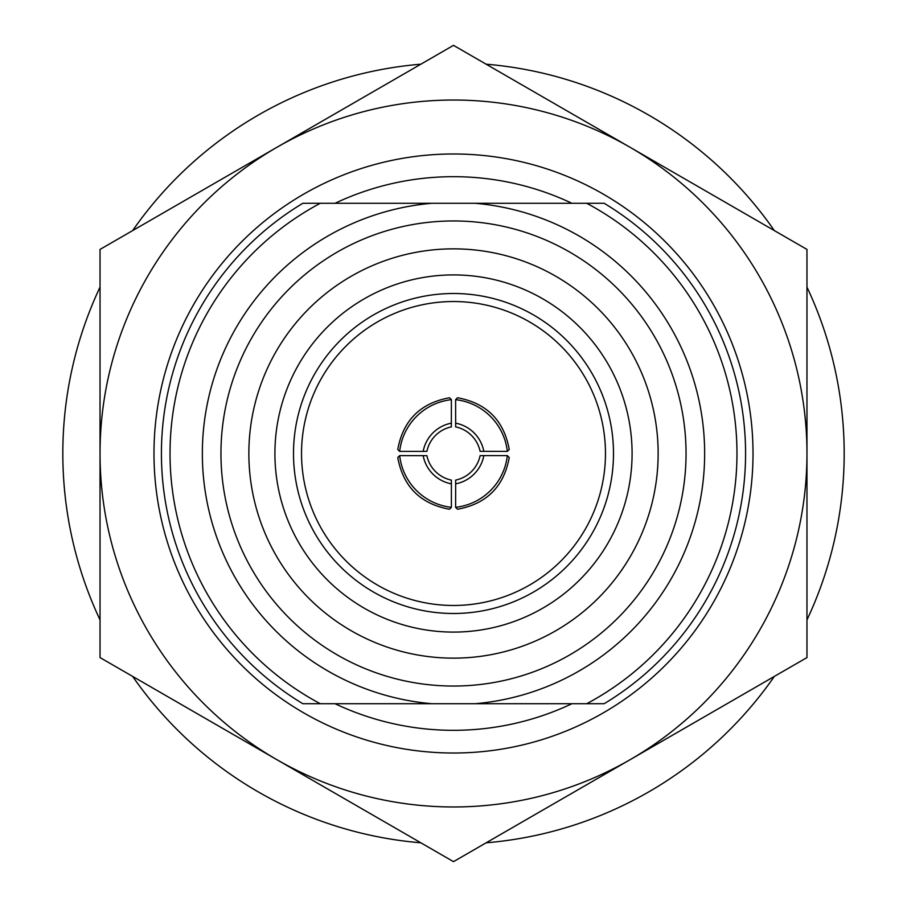 <?xml version="1.0" encoding="UTF-8"?>
<svg xmlns="http://www.w3.org/2000/svg" width="907" height="907" viewBox="0 0 907 907"><rect width="100%" height="100%" fill="white"/><g stroke="black" fill="none" stroke-linecap="round" stroke-linejoin="round"><path stroke-width="1.36" d="M100.031 619.9A390.679 390.679 0 0 1 100.031 287.1M132.66 230.582A390.679 390.679 0 0 1 420.871 64.193M486.129 64.193A390.679 390.679 0 0 1 774.34 230.582M806.969 287.1A390.679 390.679 0 0 1 806.969 619.9M774.34 676.418A390.679 390.679 0 0 1 486.129 842.807M420.871 842.807A390.679 390.679 0 0 1 132.66 676.418M453.5 100.031A353.469 353.469 0 0 0 276.771 147.388L453.5 45.35L806.969 249.425L806.969 657.575L453.5 861.65L100.031 657.575L100.031 249.425L276.771 147.388A353.469 353.469 0 0 0 276.771 759.613A353.469 353.469 0 0 0 806.969 453.5A353.469 353.469 0 0 0 453.5 100.031M302.836 203.281L320.284 203.281L302.836 203.281A292.077 292.077 0 0 0 302.836 703.719L475.098 703.719A251.148 251.148 0 0 0 704.648 453.5A251.148 251.148 0 0 0 475.098 203.281L431.902 203.281A251.148 251.148 0 0 0 202.352 453.5A251.148 251.148 0 0 0 431.902 703.719L604.164 703.719A292.077 292.077 0 0 0 604.164 203.281L302.836 203.281M571.909 703.719A276.816 276.816 0 0 1 335.091 703.719M453.5 753.014A299.514 299.514 0 0 1 153.986 453.5A299.514 299.514 0 0 1 453.5 153.986A299.514 299.514 0 0 1 753.014 453.5A299.514 299.514 0 0 1 453.5 753.014M335.091 203.281A276.816 276.816 0 0 1 571.909 203.281L586.716 203.281A283.472 283.472 0 0 1 586.716 703.719L604.164 703.719L586.716 703.719M605.468 453.5A151.968 151.968 0 0 1 453.5 605.468A151.968 151.968 0 0 1 301.532 453.5A151.968 151.968 0 0 1 453.5 301.532A151.968 151.968 0 0 1 605.468 453.5M320.284 203.281A283.472 283.472 0 0 0 320.284 703.719M248.858 453.5A204.642 204.642 0 0 0 453.5 658.142A204.642 204.642 0 0 0 658.142 453.5A204.642 204.642 0 0 0 453.5 248.858A204.642 204.642 0 0 0 248.858 453.5M704.648 453.5A251.148 251.148 0 0 1 475.098 703.719A251.148 251.148 0 0 0 704.648 453.5A251.148 251.148 0 0 0 475.098 203.281M457.513 397.754C486.64 403.116 503.884 420.36 509.246 449.487L507.33 451.391L480.109 451.335A31.632 31.62 -135 0 0 455.665 426.891L455.609 399.67L457.513 397.754M483.839 455.609L507.33 455.609L509.246 457.513C503.884 486.64 486.64 503.884 457.513 509.246L455.609 507.33L455.665 480.109A31.632 31.62 -45 0 0 480.109 455.665L483.839 455.609A35.35 35.339 135 0 1 455.609 483.839M451.391 483.839L451.391 507.33L449.487 509.246C420.36 503.884 403.116 486.64 397.754 457.513L399.67 455.609L426.891 455.665A31.632 31.62 45 0 0 451.335 480.109L451.391 483.839A35.35 35.339 -135 0 1 423.161 455.609M423.161 451.391L399.67 451.391L397.754 449.487C403.116 420.36 420.36 403.116 449.487 397.754L451.391 399.67L451.335 426.891A31.632 31.62 135 0 0 426.891 451.335L423.161 451.391A35.35 35.339 -45 0 1 451.391 423.161M451.391 399.67A58.604 58.592 135 0 0 399.67 451.391M399.67 455.609A58.604 58.592 45 0 0 451.391 507.33M455.609 507.33A58.604 58.592 -45 0 0 507.33 455.609M507.33 451.391A58.604 58.592 -135 0 0 455.609 399.67M455.609 423.161A35.35 35.339 45 0 1 483.839 451.391M632.088 453.5A178.588 178.588 0 0 0 453.5 274.912A178.588 178.588 0 0 0 274.912 453.5A178.588 178.588 0 0 0 453.5 632.088A178.588 178.588 0 0 0 632.088 453.5M613.495 453.5A159.995 159.995 0 0 0 453.5 293.505A159.995 159.995 0 0 0 293.505 453.5A159.995 159.995 0 0 0 453.5 613.495A159.995 159.995 0 0 0 613.495 453.5M686.043 453.5A232.543 232.543 0 0 0 453.5 220.957A232.543 232.543 0 0 0 220.957 453.5A232.543 232.543 0 0 0 453.5 686.043A232.543 232.543 0 0 0 686.043 453.5M202.352 453.5A251.148 251.148 0 0 0 431.902 703.719"/></g></svg>
